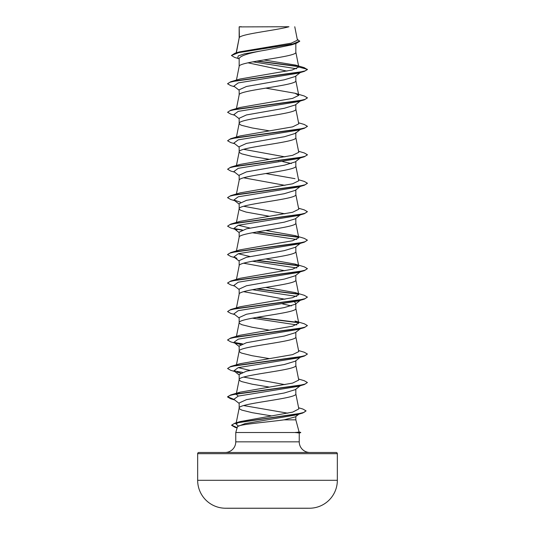 <?xml version="1.0" encoding="UTF-8"?>
<svg xmlns="http://www.w3.org/2000/svg" width="535" height="535" viewBox="0 0 535 535"><rect width="100%" height="100%" fill="white"/><g stroke="black" fill="none" stroke-linecap="round" stroke-linejoin="round"><path stroke-width="0.8" d="M309.578 508.23L306.615 508.23L309.578 508.23A6984.666 6984.666 0 0 1 306.615 508.25L228.385 508.25A6984.666 6984.666 0 0 1 225.422 508.23L309.578 508.23A27.94 27.94 0 0 0 337.344 480.296L337.344 453.68L197.656 453.68L197.656 480.296L337.344 480.296M225.422 508.23L228.385 508.23L225.422 508.23A27.94 27.94 0 0 1 197.656 480.296M337.344 453.68A1.197 1.197 0 0 0 336.147 452.483L198.853 452.483A1.197 1.197 0 0 0 197.656 453.68M309.879 452.483A10.646 10.646 0 0 1 299.239 441.836L235.761 441.836A10.646 10.646 0 0 1 225.121 452.483L309.879 452.483L225.121 452.483M237.513 426.555L235.761 432.527L295.681 432.527L299.098 431.999L295.835 419.835L284.092 419.835C267.406 422.142 239.239 424.375 237.513 426.555L244.963 423.626L296.51 414.859L302.743 413.027L239.72 422.269L233.715 423.814L231.655 425.352L235.179 427.385L237.012 427.873M235.761 432.527L235.761 441.836M295.681 432.527L299.239 433.016L299.239 441.836M239.386 26.897L288.947 26.75C276.334 30.314 241.746 33.886 239.386 37.45L239.165 26.897L239.165 37.945M236.35 52.818L239.165 38.018M238.617 58.609L234.691 57.426L231.428 55.493L239.071 52.47L296.223 43.388L291.368 44.907L267.5 49.775C250.286 52.637 240.844 55.506 239.165 58.368L239.165 66.494C237.406 61.746 297.594 56.998 295.835 52.256L295.835 43.509M300.289 72.553L295.24 76.498L284.225 79.822L246.468 86.476L239.165 89.8L239.165 94.962C237.406 90.214 297.594 85.473 295.835 80.725L295.835 76.03M300.289 101.021L295.24 104.974L284.219 108.297L246.454 114.945L239.165 118.275L239.165 123.431L240.309 124.729L241.726 125.371L252.179 127.959L269.252 130.828M295.835 104.499L295.835 109.194C297.594 113.942 237.406 118.69 239.165 123.431L236.443 137.02M300.289 129.497L295.24 133.436L284.232 136.766L246.468 143.413L239.165 146.744L239.165 151.9L239.453 152.549L241.726 153.846L252.179 156.434L269.252 159.303M295.835 132.506L295.835 137.669C297.594 142.41 237.406 147.158 239.165 151.9L236.443 165.496M300.289 157.965L295.24 161.911L284.225 165.235L246.454 171.889L239.165 175.212L239.165 180.375C237.406 175.627 297.594 170.886 295.835 166.138L295.835 161.443M236.443 193.964L239.165 180.375M300.289 186.434L295.24 190.38L284.219 193.71L246.461 200.358L239.165 203.688L239.165 208.77M295.835 189.912L295.835 194.606C297.594 199.354 237.406 204.102 239.165 208.844L240.309 210.141L246.087 212.081L269.252 216.24M300.289 214.903L295.24 218.855L284.232 222.179L246.468 228.826L239.165 232.157L239.165 237.246M295.835 218.387L295.835 223.082C297.594 227.823 237.406 232.571 239.165 237.313M300.289 243.378L295.24 247.324L284.225 250.647L246.454 257.302L239.165 260.625L239.165 265.714M295.835 246.856L295.835 251.55C297.594 256.298 237.406 261.04 239.165 265.788M300.289 271.847L295.24 275.792L284.232 279.116L246.461 285.77L239.165 289.101L239.165 294.183M295.835 275.324L295.835 280.019C297.594 284.767 237.406 289.515 239.165 294.257M300.289 300.316L295.24 304.261L284.219 307.592L246.454 314.246L239.165 317.569L239.165 322.725L239.453 323.374L241.726 324.671L252.179 327.26L269.252 330.128M294.417 301.894L295.835 303.332L295.835 308.494C297.594 313.236 237.406 317.984 239.165 322.725L236.443 336.321M300.289 328.791L295.24 332.737L284.212 336.06L246.454 342.714L239.165 346.038L239.165 351.201L240.309 352.491L241.726 353.14L252.179 355.728L269.252 358.597M295.835 332.268L295.835 336.963C297.594 341.711 237.406 346.453 239.165 351.201L236.236 365.84M300.289 357.26L295.24 361.205L284.225 364.529L246.468 371.183L239.165 374.507L239.165 379.669L240.309 380.967L241.726 381.609L252.179 384.197L269.252 387.066M295.835 360.737L295.835 365.432C297.594 370.18 237.406 374.928 239.165 379.669L236.236 394.308L239.988 392.195L292.591 383.1L298.764 380.071L295.822 365.291M300.289 385.728L295.246 389.674L284.219 393.004L246.454 399.658L239.165 402.982L239.165 408.138L239.453 408.787L241.726 410.084L252.179 412.672L271.66 415.922M295.835 389.212L295.835 393.907C297.594 398.649 237.406 403.397 239.165 408.138L236.009 423.927L240.088 421.607L292.745 412.097L298.838 408.921L295.822 393.76M273.9 46.171L277.016 46.692M247.993 62.816L286.934 71.101M243.632 149.325L284.968 156.869M277.725 160.694L278.541 160.834M282.634 161.577L291.368 163.556M243.632 177.794L284.961 185.344M243.632 206.263L284.968 213.813M243.632 263.207L284.968 270.75M243.632 291.675L284.968 299.225M282.634 303.927L291.368 305.913M243.632 377.088L284.968 384.638M243.632 405.563L287.817 413.201M295.835 416.518L295.835 419.835M231.428 55.493L234.979 53.219L239.479 51.888L291.207 43.181L297.447 40.212L294.765 26.75M298.871 414.157L295.4 416.859L284.092 419.835M296.517 68.761L252.881 61.826M239.165 59.044L237.754 57.927L238.236 55.887L244.435 53.848L267.5 49.775M298.644 66.634L256.72 61.144M296.223 43.388L299.72 41.275L297.253 39.249M239.165 27.258L239.312 26.75L241.472 26.75M239.165 90.268L233.875 86.135L238.262 82.905L298.075 73.208L304.254 71.389L307.411 69.577L304.161 67.624L295.494 65.083L263.829 59.96M298.376 66.347L257.516 61.003M234.979 53.219L292.571 44.084L299.72 41.041M298.777 67.022L292.19 70.018L239.988 79.013L230.745 81.755L298.403 72.446L305.09 70.887L307.411 69.336L298.777 67.022L295.494 65.083M238.195 425.867L236.009 423.927M238.262 396.087L236.236 394.308M250.032 370.401L238.262 367.612M298.557 350.552L304.248 352.231L307.411 354.043L305.097 355.594L298.41 357.153L230.752 366.462L239.981 363.72L292.585 354.631L298.764 351.602L295.822 336.823M230.745 337.993L239.981 335.251L292.591 326.163L298.764 323.133L295.012 321.013L304.254 323.762L307.411 325.574L305.097 327.126L298.403 328.677L230.745 337.993L227.602 339.926M295.012 292.545L304.248 295.287L307.411 297.106L305.09 298.657L298.396 300.209L230.745 309.524L239.988 306.782L292.591 297.687L298.764 294.658L295.012 292.545L265.748 287.422M295.012 264.076L304.248 266.818L307.411 268.637L305.09 270.188L298.403 271.74L230.752 281.056L239.988 278.307L292.591 269.219L298.764 266.189L295.012 264.076L265.748 258.947M250.032 256.519L238.262 253.73M295.012 235.601L304.248 238.349L307.411 240.161L305.09 241.713L298.41 243.264L230.752 252.58L239.988 249.838L292.591 240.75L298.764 237.721L295.012 235.601L265.748 230.478M250.032 228.044L238.262 225.262M298.557 208.202L304.254 209.874L307.411 211.693L305.097 213.244L298.41 214.796L230.752 224.111L239.981 221.37L292.591 212.275L298.764 209.245L295.822 194.466M298.557 179.727L304.254 181.405L307.411 183.224L305.09 184.776L298.403 186.327L230.745 195.643L239.988 192.894L292.591 183.806L298.764 180.776L295.822 165.997M295.012 178.663L265.748 173.534M298.557 151.258L304.248 152.936L307.411 154.749L305.09 156.3L298.396 157.858L230.752 167.167L239.994 164.426L292.591 155.337L298.764 152.308L295.822 137.522M298.557 122.789L304.248 124.461L307.411 126.28L305.09 127.832L298.403 129.383L230.752 138.699L239.981 135.957L292.591 126.869L298.764 123.832L295.822 109.053M295.012 93.25L304.254 95.992L307.411 97.805L305.097 99.363L298.41 100.914L230.752 110.23L239.981 107.488L292.591 98.393L298.764 95.364L295.012 93.25L265.748 88.121M301.098 100.393L300.53 100.747M307.398 97.925L304.248 99.864L298.075 101.683L238.262 111.38L233.875 114.61L239.165 118.737M301.098 128.861L300.53 129.216M307.398 126.4L304.248 128.333L298.075 130.152L238.269 139.849L233.875 143.079L239.165 147.205M301.098 157.33L300.53 157.685M307.398 154.869L304.248 156.802L298.082 158.621L238.269 168.318L233.875 171.548L239.165 175.681M301.098 185.805L300.53 186.16M307.398 183.338L304.254 185.27L298.075 187.096L238.262 196.786L233.875 200.023L240.583 202.243M307.411 211.693L304.248 213.746L298.075 215.565L238.262 225.262L233.875 228.492L239.165 232.618M252.366 232.752L296.738 239.493M301.098 242.743L300.53 243.097M307.411 240.161L304.248 242.215L298.075 244.034L238.262 253.73L233.875 256.96L236.925 258.271M252.366 261.22L296.738 267.968M301.098 271.218L300.53 271.573M307.411 268.637L304.248 270.69L298.082 272.502L238.269 282.199L233.875 285.429L239.165 289.562M252.366 289.696L296.738 296.437M307.411 297.106L304.254 299.159L298.075 300.978L238.262 310.674L233.875 313.905L239.165 318.031M252.366 318.164L296.738 324.905M301.098 328.156L300.53 328.51M307.411 325.574L304.248 327.627L298.075 329.446L238.262 339.143L233.875 342.373L240.583 344.6M307.411 354.043L304.248 356.103L298.075 357.922L238.262 367.612L233.875 370.849L239.165 374.975M236.925 372.153L240.583 373.069M298.557 379.027L304.248 380.699L307.411 382.518L304.248 384.571L298.075 386.39L238.269 396.087L233.875 399.317L239.165 403.443M299.653 413.548L299.032 413.916M304.254 71.389L236.604 80.705L229.91 82.256L227.589 83.808L230.752 85.627L234.711 86.79M304.248 99.864L236.597 109.173L229.91 110.725L227.589 112.283L230.752 114.095L234.711 115.259M304.248 128.333L236.597 137.649L229.91 139.2L227.589 140.752L230.752 142.571L234.711 143.728M304.248 156.802L236.59 166.118L229.903 167.669L227.589 169.227L230.745 171.039L234.711 172.203M304.254 185.27L236.597 194.586L229.91 196.138L227.589 197.696L230.745 199.508L234.711 200.672M304.248 213.746L236.604 223.062L229.91 224.613L227.589 226.165L230.752 227.984L236.925 229.803M234.47 228.866L241.94 230.13M256.459 232.009L298.57 237.326M304.248 242.215L236.597 251.53L229.91 253.082L227.589 254.633L230.752 256.452L234.711 257.609M256.459 260.485L298.57 265.795M304.248 270.69L236.59 280.006L229.903 281.557L227.589 283.109L230.752 284.921L234.711 286.085M256.459 288.953L298.57 294.263M304.254 299.159L236.597 308.474L229.91 310.026L227.589 311.577L230.745 313.39L234.711 314.553M256.459 317.422L298.57 322.739M304.248 327.627L236.604 336.943L229.91 338.495L227.589 340.046L230.752 341.865L236.925 343.684M234.47 342.748L241.94 344.018M304.248 356.103L236.597 365.412L229.91 366.963L227.589 368.521L230.752 370.334L234.711 371.497M304.248 384.571L236.59 393.887L229.903 395.439L227.589 396.99L230.752 398.809L234.317 399.658M298.61 407.764L302.917 409.048L306.073 410.887L302.743 413.027M230.745 81.755L227.602 83.694M230.752 110.23L227.589 112.283M230.752 138.699L227.589 140.752M230.752 167.167L227.589 169.227M230.745 195.643L227.602 197.575M230.752 224.111L227.589 226.165M233.902 228.512L242.409 229.963M257.275 231.869L298.269 237.032M230.752 252.58L227.602 254.52M257.275 260.344L298.276 265.507M230.752 281.056L227.602 282.988M257.275 288.813L298.276 293.976M230.745 309.524L227.589 311.577M257.275 317.282L298.269 322.445M233.902 342.393L242.415 343.851M230.752 366.462L227.589 368.521M233.902 370.862L242.409 372.32M307.411 382.518L305.09 384.07L298.403 385.621L230.752 394.937L227.589 396.756L233.902 399.337M306.073 410.887L303.887 412.418L297.641 413.956L234.972 423.158L231.655 425.118L237.072 427.646M295.681 432.648L300.724 432.407L295.501 432.407M298.764 323.133L295.822 308.347M236.443 307.846L239.178 294.116M298.764 294.658L295.822 279.879M236.443 279.377L239.178 265.641M298.764 266.189L295.822 251.41M236.443 250.908L239.178 237.172M298.764 237.721L295.822 222.934M236.443 222.433L239.178 208.703M236.443 108.551L239.178 94.815M298.764 95.364L295.822 80.584M236.443 80.083L239.178 66.347M298.764 66.902L295.822 52.109M236.196 52.865L239.178 37.878M236.998 427.92L235.179 427.385M234.711 399.966L230.752 398.809M233.875 200.023L239.165 204.149M233.875 256.96L239.165 261.093M233.875 342.373L239.165 346.506M240.088 421.607L234.972 423.158M239.988 392.195L230.752 394.937M299.239 433.042L300.724 432.648M299.092 431.972L300.724 432.407"/></g></svg>
